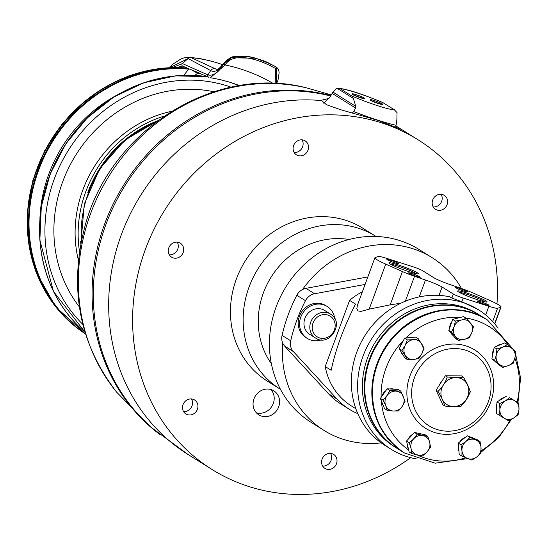 <?xml version="1.0" encoding="UTF-8"?>
<svg xmlns="http://www.w3.org/2000/svg" width="548" height="548" viewBox="0 0 548 548"><rect width="100%" height="100%" fill="white"/><g stroke="black" fill="none" stroke-linecap="round" stroke-linejoin="round"><path stroke-width="0.82" d="M356.262 94.722A6.583 0.596 -159.8 0 1 364.715 98.414A6.583 0.596 -159.8 0 1 358.33 96.701A6.583 0.596 -159.8 0 1 352.357 93.866A6.583 0.596 -159.8 0 1 356.262 94.722M364.715 98.414L364.612 98.688A6.583 0.596 -159.8 0 1 360.707 97.832A6.583 0.596 -159.8 0 1 352.254 94.14L352.357 93.866M374.065 100.483A6.583 0.596 -159.8 0 1 382.511 104.182A6.583 0.596 -159.8 0 1 376.127 102.469A6.583 0.596 -159.8 0 1 370.153 99.633A6.583 0.596 -159.8 0 1 374.065 100.483M382.511 104.182L382.415 104.449A6.583 0.596 -159.8 0 1 378.504 103.599A6.583 0.596 -159.8 0 1 370.058 99.9L370.153 99.633M353.385 98.476L351.816 95.989L340.411 88.858L336.835 88.132L353.385 98.476L355.816 106.394L355.542 108.025L353.761 111.58L352.296 112.936M323.724 103.161L330.115 96.791L332.931 92.085L336.835 88.132M337.821 88.07C352.076 90.05 366.859 96.16 382.483 102.366L394.745 110.011L382.662 102.455M351.816 95.989A29.393 2.671 -159.8 0 0 394.259 109.73L397.04 112.614L396.889 119.697L395.786 126.985M389.895 263.876A15.68 1.425 -159.8 0 1 388.895 263.04A15.68 1.425 -159.8 0 1 404.082 266.972A15.68 1.425 -159.8 0 1 418.193 273.822A15.68 1.425 -159.8 0 1 405.431 270.486A15.68 1.425 -159.8 0 1 389.895 263.876M390.32 264.129A14.604 1.329 -159.8 0 1 403.677 268.068A14.604 1.329 -159.8 0 1 416.398 273.719M458.649 292.002A15.68 1.425 -159.8 0 1 457.642 291.166A15.68 1.425 -159.8 0 1 472.828 295.105A15.68 1.425 -159.8 0 1 486.946 301.948A15.68 1.425 -159.8 0 1 474.184 298.612A15.68 1.425 -159.8 0 1 458.649 292.002M459.073 292.262A14.604 1.329 -159.8 0 1 472.431 296.194A14.604 1.329 -159.8 0 1 485.151 301.852M456.052 287.906A6.268 0.569 -159.8 0 1 455.648 287.57A6.268 0.569 -159.8 0 1 461.724 289.145A6.268 0.569 -159.8 0 1 467.369 291.879A6.268 0.569 -159.8 0 1 462.265 290.55A6.268 0.569 -159.8 0 1 456.052 287.906M387.299 259.773A6.268 0.569 -159.8 0 1 386.895 259.437A6.268 0.569 -159.8 0 1 392.971 261.012A6.268 0.569 -159.8 0 1 398.615 263.752A6.268 0.569 -159.8 0 1 393.512 262.417A6.268 0.569 -159.8 0 1 387.299 259.773M408.924 273.294A6.268 0.569 -159.8 0 1 408.52 272.959A6.268 0.569 -159.8 0 1 414.596 274.534A6.268 0.569 -159.8 0 1 420.241 277.274A6.268 0.569 -159.8 0 1 415.137 275.939A6.268 0.569 -159.8 0 1 408.924 273.294M477.678 301.427A6.268 0.569 -159.8 0 1 477.274 301.092A6.268 0.569 -159.8 0 1 483.35 302.667A6.268 0.569 -159.8 0 1 488.994 305.4A6.268 0.569 -159.8 0 1 483.891 304.072A6.268 0.569 -159.8 0 1 477.678 301.427M87.817 192.471A113.655 103.825 -58 0 1 157.632 120.786M80.837 243.607A113.655 103.825 -58 0 1 80.672 241.524M155.44 122.451A112.867 103.113 122 0 0 88.502 192.697A112.867 103.113 122 0 0 81.371 240.901M191.478 398.951A8.227 7.521 -58 0 1 191.197 407.568A8.227 7.521 -58 0 1 183.573 411.589M189.519 399.047A8.227 7.521 -58 0 1 194.595 399.978A8.227 7.521 -58 0 1 196.602 410.945A8.227 7.521 -58 0 1 185.868 413.939A8.227 7.521 -58 0 1 182.751 405.575A8.227 7.521 -58 0 1 189.519 399.047M302.058 139.85A8.227 7.521 -58 0 1 301.777 148.467A8.227 7.521 -58 0 1 294.16 152.495M300.099 139.946A8.227 7.521 -58 0 1 305.174 140.884A8.227 7.521 -58 0 1 307.188 151.851A8.227 7.521 -58 0 1 296.447 154.844A8.227 7.521 -58 0 1 293.331 146.48A8.227 7.521 -58 0 1 300.099 139.946M177.23 242.175A8.227 7.521 -58 0 1 176.949 250.785A8.227 7.521 -58 0 1 169.325 254.813M175.271 242.264A8.227 7.521 -58 0 1 180.347 243.202A8.227 7.521 -58 0 1 182.361 254.169A8.227 7.521 -58 0 1 171.62 257.163A8.227 7.521 -58 0 1 168.503 248.799A8.227 7.521 -58 0 1 175.271 242.264M330.554 453.408A8.227 7.521 -58 0 1 330.273 462.026A8.227 7.521 -58 0 1 322.649 466.047M328.595 453.504A8.227 7.521 -58 0 1 333.664 454.443A8.227 7.521 -58 0 1 335.677 465.403A8.227 7.521 -58 0 1 324.937 468.396A8.227 7.521 -58 0 1 321.827 460.039A8.227 7.521 -58 0 1 328.595 453.504M441.133 194.314A8.227 7.521 -58 0 1 440.852 202.931A8.227 7.521 -58 0 1 433.228 206.952M439.174 194.403A8.227 7.521 -58 0 1 444.25 195.341A8.227 7.521 -58 0 1 446.257 206.308A8.227 7.521 -58 0 1 435.523 209.302A8.227 7.521 -58 0 1 432.406 200.938A8.227 7.521 -58 0 1 439.174 194.403M270.897 389.532A14.145 12.926 -58 0 1 271.883 406.321A14.145 12.926 -58 0 1 256.361 412.781M265.116 389.238A14.145 12.926 -58 0 1 273.836 390.854A14.145 12.926 -58 0 1 277.288 409.699A14.145 12.926 -58 0 1 258.834 414.843A14.145 12.926 -58 0 1 253.477 400.472A14.145 12.926 -58 0 1 265.116 389.238M321.347 339.876A18.81 17.187 -58 0 1 307.236 338.376A18.81 17.187 -58 0 1 300.777 317.107A18.81 17.187 -58 0 1 327.183 306.476A18.81 17.187 -58 0 1 334.705 318.511M315.566 338.041L309.73 334.39A14.111 12.892 -58 0 1 304.647 327.848A14.111 12.892 -58 0 1 309.223 312.141A14.111 12.892 -58 0 1 324.69 310.463L330.526 314.114A14.111 12.892 122 0 0 315.066 315.792A14.111 12.892 122 0 0 310.49 331.499A14.111 12.892 122 0 0 315.566 338.041C329.437 347.651 345.247 322.382 330.526 314.114M307.236 338.376L305.88 337.534A18.81 17.187 -58 0 1 299.427 316.258A18.81 17.187 -58 0 1 325.827 305.633L327.183 306.476M159.776 434.393A192.903 176.223 -58 0 1 150.967 427.303A192.903 176.223 -58 0 1 102.12 231.235A192.903 176.223 -58 0 1 260.177 92.269A192.903 176.223 -58 0 1 330.828 95.605M85.488 333.91A146.576 133.904 -58 0 1 39.134 167.113A146.576 133.904 -58 0 1 188.937 68.87M39.901 219.104A137.069 125.218 -58 0 1 117.676 94.715M85.481 333.883A146.576 133.904 -58 0 1 39.655 167.489A146.576 133.904 -58 0 1 188.724 69.144M191.101 69.637L197.547 73.295L194.759 75.419M183.738 75.336L188.985 68.808M192.862 70.37L200.643 73.583A148.138 135.335 -58 0 0 197.547 73.295M201.102 73.987L209 77.302A1.569 1.534 -57.7 0 1 207.959 74.953L210.672 70.569A3.918 3.836 -57.7 0 1 214.693 68.753A157.55 154.104 -57.7 0 1 217.392 69.267M183.142 66.226A1.569 1.432 -58 0 1 182.436 63.575L188.06 58.561A3.918 3.583 -58 0 1 190.964 57.574A157.55 143.925 -58 0 1 222.714 64.719M275.582 66.623A3.918 1.596 121.7 0 1 275.617 66.637A3.918 1.596 121.7 0 1 275.623 66.644A3.918 1.596 121.7 0 1 275.678 66.671L275.945 66.842A1.569 0.637 121.7 0 1 275.665 68.514L275.178 83.529M273.151 83.454A165.386 161.77 122.3 0 0 225.132 64.945L223.488 64.267C231.852 50.758 256.533 56.855 270.356 63.965A1.569 0.637 121.7 0 1 270.068 65.637L275.665 68.514M225.221 64.801C233.222 51.882 256.848 58.835 270.068 65.637M169.921 67.623L188.06 58.561L210.672 70.569C214.604 72.61 218.83 70.541 223.344 64.369L223.207 63.938L223.344 64.369L231.523 57.752L255.615 58.246L270.082 63.794L276.329 67.055L276.398 83.591M223.207 63.938C228.112 58.67 232.051 56.211 235.01 56.567L248.319 56.677C258.238 58.691 265.472 61.054 270.034 63.767A3.918 1.596 121.7 0 1 270.027 63.767A3.918 1.596 121.7 0 1 270.082 63.794L276.178 66.966M223.207 64.02L223.125 64.082C215.898 72.418 217.734 68.288 216.302 69.247L190.964 57.574L189.245 57.191L183.888 57.903L180.867 59.013L173.216 63.924L169.558 67.644M172.415 67.541L182.436 63.575L207.959 74.953C213.384 76.11 218.536 72.596 223.399 64.404L225.132 64.945L210.357 77.7L220.645 79.707L230.776 82.488L239.668 85.625M410.705 457.676A194.389 177.579 -58 0 1 331.814 491.618A194.389 177.579 -58 0 1 212.001 469.458A194.389 177.579 -58 0 1 164.489 210.494A194.389 177.579 -58 0 1 418.117 139.822A194.389 177.579 -58 0 1 496.974 303.9M375.551 236.161L362.845 228.215A90.139 82.344 122 0 0 236.332 279.144A90.139 82.344 122 0 0 267.266 381.065L279.973 389.012A90.139 82.344 -58 0 1 249.032 287.09A90.139 82.344 -58 0 1 375.551 236.161A90.139 82.344 -58 0 1 376.044 236.469M418.117 139.822L395.855 125.903L401.492 129.492L377.634 120.293L340.027 109.511L326.471 104.709L321.676 100.585L321.751 100.154L328.999 98.407M212.001 469.458L188.067 454.498L152.577 428.413A192.903 176.23 -58 0 1 102.634 234.119A192.903 176.23 -58 0 1 257.724 93.639A192.903 176.23 -58 0 1 330.608 95.982M357.782 413.644A70.541 64.445 -58 0 1 349.288 409.246L340.637 403.835A70.541 64.445 -58 0 1 328.458 393.711L284.693 346.131A12.542 11.46 -58 0 1 282.775 343.226A12.542 11.46 -58 0 1 282.062 335.39A156.762 143.213 -58 0 1 296.824 295.276A12.542 11.46 -58 0 1 302.537 289.522A12.542 11.46 -58 0 1 305.948 288.344L367.845 276.932M349.288 409.246A70.541 64.445 -58 0 1 337.102 399.122L293.338 351.542A12.542 11.46 -58 0 1 290.714 340.801A156.762 143.213 -58 0 1 305.469 300.688A12.542 11.46 -58 0 1 314.6 293.749L365.078 284.446M355.837 408.719L351.364 405.924A66.623 60.862 -58 0 1 325.224 366.564L349.576 300.373A66.623 60.862 -58 0 1 362.392 291.735M433.838 277.726L422.577 270.685A7.836 0.712 20.2 0 0 412.788 266.705L387.052 258.478A15.68 1.425 20.2 0 0 378.373 256.478L375.195 257.526A30.572 2.774 20.2 0 0 374.901 257.752A30.572 2.774 20.2 0 0 385.737 264.115L402.424 271.561A15.68 1.425 20.2 0 0 414.528 276.274L425.454 280.021A15.68 1.425 -159.8 0 1 442.092 287.015L453.354 294.057A7.836 0.712 20.2 0 0 463.142 298.044L488.878 306.27A15.68 1.425 20.2 0 0 497.557 308.264L500.735 307.223A30.572 2.774 20.2 0 0 501.03 306.99A30.572 2.774 20.2 0 0 490.193 300.626L473.499 293.18A15.68 1.425 20.2 0 0 461.402 288.474L450.477 284.72A15.68 1.425 -159.8 0 1 433.838 277.726M478.493 309.771L461.793 301.708L451.874 298.071L449.915 296.845A82.303 75.186 -58 0 0 358.693 347.418A82.303 75.186 -58 0 0 384.956 445.414L391.224 449.333A82.303 75.186 -58 0 1 371.112 339.692A82.303 75.186 -58 0 1 478.493 309.771A82.303 75.186 -58 0 1 498.057 328.149M400.848 303.215L390.176 304.852L369.174 309.134L361.022 311.38L358.022 310.942L356.83 308.551L357.522 304.976L374.901 257.752M416.316 458.875A82.303 75.186 -58 0 1 391.224 449.333M349.576 300.373L355.522 304.092C343.685 327.382 335.568 349.446 331.17 370.284L325.224 366.564M470.129 391.69C468.28 397.293 465.184 402.116 460.841 406.164C456.731 406.897 451.367 406.849 444.764 406.027C443.743 401.937 441.483 397.067 437.975 391.416C442.311 387.368 445.408 382.545 447.257 376.942C453.86 377.764 459.224 377.812 463.334 377.079L463.341 377.086C466.841 382.73 469.109 387.594 470.129 391.69L470.246 392.156L470.294 391.601M460.841 406.164L461.313 406.075M437.975 391.416L436.085 390.238L442.873 404.842L444.764 406.027M436.085 390.238L445.366 375.764L447.257 376.942M445.366 375.764L461.443 375.894L463.341 377.086M439.256 385.292A14.111 12.892 -58 0 1 442.181 380.73M507.407 344.589L504.701 342.904L494.2 347.316L491.892 358.707L500.091 365.687L502.79 367.379L494.591 360.399L496.207 355.447L496.899 349.008L503.071 346.98L507.407 344.589L515.668 351.597L515.079 357.2L513.27 363.201L508.208 365.667L502.852 367.407M469.383 337.794L464.108 339.424L458.512 340.383L451.504 332.122L454.134 326.54L455.395 321.073L461.779 319.922L466.293 318.292L473.417 326.8L471.753 332.807L469.383 337.787M466.293 318.292L463.594 316.6L452.696 319.381L448.805 330.43L455.806 338.691L458.56 340.404M418.357 338.808L415.658 337.116L404.616 338.205L399.225 348.658L404.876 358.015L407.582 359.707L401.924 350.35L404.972 345.836L407.315 339.897L412.98 339.733L418.357 338.808L424.104 348.131L421.665 354.104L418.61 358.762L407.609 359.721M383.079 400.122L387.251 395.307L389.847 390.498L400.807 391.135L405.088 401.307L402.369 406.178L398.506 410.952L393.663 411.048L387.258 410.37L385.861 405.952L383.079 400.122L380.38 398.43L387.141 388.813L398.088 389.436L400.807 391.135M411.843 453.614L410.986 448.106L409.233 442.709L413.487 439.064L417.227 434.126L427.824 436.455L429.577 441.859L430.584 447.264L426.693 452.299L422.467 456.018L411.843 453.614L409.137 451.922L406.534 441.017L414.521 432.44L417.227 434.126M427.865 436.489L425.118 434.77L414.521 432.44M471.938 460.094L461.923 456.114L462.012 451.196L460.943 444.791L465.684 441.722L469.985 437.448L480 441.428L480.993 447.017L480.986 453.052L476.678 457.025L471.938 460.094M480.055 441.476L477.294 439.736L467.28 435.756L469.985 437.448M387.141 388.813L389.847 390.498M406.534 441.017L409.233 442.709M461.923 456.114L459.217 454.422L458.244 443.099L460.943 444.791M491.892 358.707L494.591 360.399M494.2 347.316L496.899 349.008M496.461 362.605A10.193 9.309 -58 0 1 494.645 361.057M492.426 356.063A10.193 9.309 -58 0 1 493.755 349.494M496.303 346.432A10.193 9.309 -58 0 1 501.913 344.076M448.805 330.43L451.504 332.122M452.696 319.381L455.395 321.073M453.066 335.458A10.193 9.309 -58 0 1 450.826 332.814M449.648 328.026A10.193 9.309 -58 0 1 451.949 321.505M454.998 318.799A10.193 9.309 -58 0 1 460.45 317.402A73.679 67.308 -58 0 0 405.719 338.095M399.225 348.658L401.924 350.35M404.616 338.205L407.315 339.897M400.335 346.507A10.193 9.309 -58 0 1 403.28 340.534A10.193 9.309 -58 0 1 403.554 340.26M407.123 337.958A10.193 9.309 -58 0 1 412.178 337.458M402.883 354.714A10.193 9.309 -58 0 1 400.67 351.056M387.258 410.37L384.559 408.678L380.38 398.43M381.716 396.533A10.193 9.309 -58 0 1 385.765 390.772M389.881 388.97A10.193 9.309 -58 0 1 394.307 389.224M383.216 405.39A10.193 9.309 -58 0 1 381.346 400.807M408.376 448.723A10.193 9.309 -58 0 1 407.089 443.353M408.075 439.366A10.193 9.309 -58 0 1 412.808 434.283M417.501 433.091A10.193 9.309 -58 0 1 421.07 433.879M458.244 443.099L467.28 435.756M458.957 451.367A10.193 9.309 -58 0 1 458.443 445.387M459.971 441.695A10.193 9.309 -58 0 1 465.211 437.434M470.526 437.044A10.193 9.309 -58 0 1 472.993 438.023M496.488 410.527A10.193 9.309 -58 0 1 496.865 404.143M498.906 400.752A10.193 9.309 -58 0 1 504.448 397.423M510.64 398.225A10.193 9.309 -58 0 1 511.12 398.506A10.193 9.309 -58 0 1 511.339 398.649M510.126 420.056A73.679 67.308 -58 0 1 481.281 450.668M514.88 358.166A73.679 67.308 -58 0 1 517.065 402.116M465.841 318.004A73.679 67.308 -58 0 1 508.284 345.261M381.148 397.341A73.679 67.308 -58 0 1 403.28 340.534A73.679 67.308 -58 0 1 403.561 340.24M408.678 449.99A73.679 67.308 -58 0 1 381.333 400.773M465.766 457.765A73.679 67.308 -58 0 1 417.405 455.059M490.659 402.266A46.244 42.244 -58 0 1 416.302 420.076A46.244 42.244 -58 0 1 443.846 345.219A46.244 42.244 -58 0 1 490.659 402.266M518.12 414.678L514.072 417.775L508.428 420.659L503.838 417.994L499.023 415.083L499.879 410.089L499.701 403.595L505.537 400.752L509.578 397.649L518.792 403.191L518.97 409.685L518.12 414.678M518.819 403.212L509.578 397.649M506.879 395.964L496.995 401.903L496.324 413.391L499.023 415.083M496.995 401.903L499.701 403.595M488.316 401.835A42.326 38.668 -58 0 1 420.261 418.138A42.326 38.668 -58 0 1 445.469 349.617A42.326 38.668 -58 0 1 488.316 401.835M404.116 452.771A78.385 71.603 -58 0 1 403.849 452.607A78.385 71.603 -58 0 1 384.689 348.179A78.385 71.603 -58 0 1 486.96 319.683A78.385 71.603 -58 0 1 487.227 319.854M403.849 452.607L396.82 448.209A78.385 71.603 -58 0 1 377.661 343.788A78.385 71.603 -58 0 1 479.932 315.292L486.96 319.683M396.547 448.038A78.385 71.603 -58 0 1 396.279 447.874A78.385 71.603 -58 0 1 377.12 343.445A78.385 71.603 -58 0 1 479.39 314.956A78.385 71.603 -58 0 1 479.658 315.121M396.279 447.874L394.382 446.689A78.385 71.603 -58 0 1 375.229 342.267A78.385 71.603 -58 0 1 477.5 313.771L479.39 314.956M381.182 442.873A101.894 93.085 -58 0 1 324.019 430.42A101.894 93.085 -58 0 1 282.775 343.226M302.537 289.522A101.894 93.085 -58 0 1 432.064 257.629A101.894 93.085 -58 0 1 461.478 288.501M324.019 430.42L311.045 422.309A101.894 93.085 -58 0 1 276.069 307.092A101.894 93.085 -58 0 1 419.09 249.511L432.064 257.629M271.363 363.701A78.385 71.603 -58 0 1 263.355 292.954A78.385 71.603 -58 0 1 349.021 239.497M280.466 389.32A90.139 82.344 -58 0 1 279.973 389.012M340.411 88.858A29.393 2.671 -159.8 0 1 382.853 102.599M332.931 92.085L355.816 106.394M332.122 93.379L355.542 108.025M353.761 111.58A41.936 3.809 20.2 0 0 395.93 125.239M312.812 331.184A12.227 11.172 -58 0 1 325.978 314.627A12.227 11.172 -58 0 1 332.294 333.643A12.227 11.172 -58 0 1 312.812 331.184M150.967 427.303L116.621 392.108A187.676 171.449 -58 0 1 93.181 206.973A187.676 171.449 -58 0 1 241.874 85.646A187.676 171.449 -58 0 1 306.818 87.94L331.232 94.92M207.418 76.679L175.586 75.864L143.85 82.755L113.909 96.975L87.385 117.765L65.719 143.994L50.074 174.25L41.292 206.884L39.86 240.14L53.457 291.372L84.933 332.061A146.576 133.904 -58 0 1 39.908 240.202A146.576 133.904 -58 0 1 207.452 76.693M230.29 82.337A146.576 133.904 -58 0 1 238.955 85.741L230.379 82.364M84.919 332.019A146.576 133.904 -58 0 1 40.031 240.277A146.576 133.904 -58 0 1 207.665 76.782M229.406 82.063A146.576 133.904 -58 0 1 238.914 85.748M79.494 251.525A116.142 106.1 -58 0 1 78.419 241.942A116.142 106.1 -58 0 1 164.167 116.108M78.412 260.163A117.197 107.059 -58 0 1 75.377 240.812A117.197 107.059 -58 0 1 171.462 111.354M79.378 306.894A133.726 122.163 -58 0 1 54.204 239.709A133.726 122.163 -58 0 1 213.898 91.769M82.837 324.395A142.686 130.349 -58 0 1 45.265 240.695A142.686 130.349 -58 0 1 231.153 87.214M176.586 67.5L182.642 66.103M103.771 89.529A145.789 133.185 122 0 0 29.147 208.863M187.217 68.055A146.576 133.904 122 0 0 37.511 167.346A146.576 133.904 122 0 0 85.509 333.958L55.862 307.044L35.873 271.616L28.469 242.422L27.4 211.768L32.859 180.559L44.648 150.796L62.198 123.91L84.68 101.188L128.533 75.98L163.633 68.055L187.06 67.986M187.642 68.24A146.576 133.904 122 0 0 37.88 167.27A146.576 133.904 122 0 0 85.502 333.951M188.067 454.498A194.389 177.579 -58 0 1 114.525 257.019A194.389 177.579 -58 0 1 274.377 102.702A194.389 177.579 -58 0 1 321.676 100.585M453.354 294.057L451.874 298.071M442.092 287.015L439.017 295.386M463.142 298.044L461.793 301.708M488.878 306.27L485.686 314.942M497.557 308.264L492.673 321.539M500.735 307.223L494.639 323.772M385.737 264.115L369.174 309.134M402.424 271.561L390.176 304.852M414.528 276.274L405.356 301.201M425.454 280.021L419.241 296.906M305.948 288.344L314.6 293.749M328.458 393.711L337.102 399.122M284.693 346.131L293.338 351.542M460.724 404.671A14.844 13.563 122 0 0 462.875 379.565A14.844 13.563 122 0 0 440.982 391.943A14.844 13.563 122 0 0 460.724 404.671M515.079 357.2A10.2 9.316 122 0 0 512.339 348.672M511.757 348.172A10.2 9.316 122 0 0 503.071 346.98M502.317 347.295A10.2 9.316 122 0 0 496.372 354.631M496.207 355.447A10.2 9.316 122 0 0 498.94 363.975M508.962 365.352A10.2 9.316 122 0 0 514.908 358.015M499.529 364.475A10.2 9.316 122 0 0 508.208 365.667M470.088 322.464A10.2 9.316 122 0 0 461.779 319.922M460.998 320.121A10.2 9.316 122 0 0 454.134 326.54M453.854 327.327A10.2 9.316 122 0 0 455.299 336.294M455.799 336.883A10.2 9.316 122 0 0 464.108 339.424M472.034 332.019A10.2 9.316 122 0 0 470.588 323.053M464.889 339.226A10.2 9.316 122 0 0 471.753 332.807M412.98 339.733A10.2 9.316 122 0 0 405.356 345.089M404.972 345.836A10.2 9.316 122 0 0 405.095 355.029M405.499 355.7A10.2 9.316 122 0 0 413.247 359.543M414.041 359.461A10.2 9.316 122 0 0 421.665 354.104M421.522 343.493A10.2 9.316 122 0 0 413.774 339.65M422.049 353.357A10.2 9.316 122 0 0 421.926 344.158M386.765 395.992A10.2 9.316 122 0 0 385.559 405.219M385.861 405.952A10.2 9.316 122 0 0 392.882 411M393.663 411.048A10.2 9.316 122 0 0 401.883 406.869M402.369 406.178A10.2 9.316 122 0 0 403.568 396.958M395.464 391.128A10.2 9.316 122 0 0 387.251 395.307M403.266 396.225A10.2 9.316 122 0 0 396.252 391.176M411.171 448.887A10.2 9.316 122 0 0 417.302 455.032M418.062 455.203A10.2 9.316 122 0 0 426.693 452.299M427.262 451.682A10.2 9.316 122 0 0 429.762 442.64M429.577 441.859A10.2 9.316 122 0 0 423.446 435.715M413.487 439.064A10.2 9.316 122 0 0 410.986 448.106M422.686 435.55A10.2 9.316 122 0 0 414.055 438.448M467.828 458.587A10.2 9.316 122 0 0 476.678 457.025M477.322 456.498A10.2 9.316 122 0 0 481.062 447.832M480.993 447.017A10.2 9.316 122 0 0 475.89 439.914M475.171 439.633A10.2 9.316 122 0 0 466.327 441.195M462.012 451.196A10.2 9.316 122 0 0 467.115 458.299M465.684 441.722A10.2 9.316 122 0 0 461.937 450.388M514.072 417.775A10.2 9.316 122 0 0 518.97 409.685M519.018 408.863A10.2 9.316 122 0 0 515.058 400.958M514.394 400.561A10.2 9.316 122 0 0 505.537 400.752M504.824 401.177A10.2 9.316 122 0 0 499.927 409.267M504.503 418.391A10.2 9.316 122 0 0 513.366 418.206M499.879 410.089A10.2 9.316 122 0 0 503.838 417.994M467.841 458.587L435.174 463.197L404.383 452.943A78.385 71.603 -58 0 1 385.23 348.521A78.385 71.603 -58 0 1 487.501 320.025L513.716 349.843M282.062 335.39L290.714 340.801M296.824 295.276L305.469 300.688M116.621 392.108C79.323 343.678 68.733 288.522 84.858 226.639C109.689 130.767 214.939 63.726 306.818 87.94M80.885 243.36L84.296 204.068L99.62 168.859L124.971 140.048L157.434 120.937M275.63 66.644L277.624 68.219L278.795 70.582L279.138 72.658L278.021 80.029L276.548 83.597M231.523 57.752C239.606 55.526 247.641 55.691 255.615 58.246M253.21 57.643L256.156 58.389M270.027 63.76L275.617 66.637M182.799 66.164L182.094 66.034M222.755 64.65L212.508 61.417L201.431 58.876L189.245 57.191M191.8 70.014L182.69 66.123M501.03 306.99L494.789 323.95M511.12 398.506L511.544 398.773M481.281 451.984L498.557 437.756L511.469 419.33M515.62 354.316L520.6 378.113L517.922 402.65M404.383 452.943C379.49 435.681 369.188 410.938 373.483 378.709C383.018 321.546 448.661 292.865 487.501 320.025"/></g></svg>
